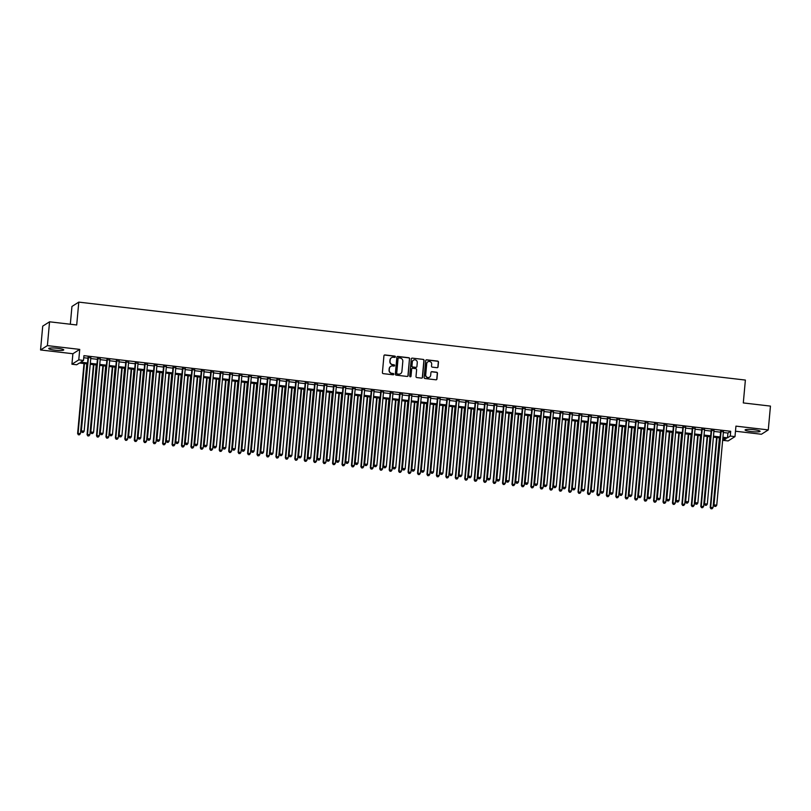 <?xml version="1.0" encoding="UTF-8"?>
<svg xmlns="http://www.w3.org/2000/svg" width="811" height="811" viewBox="0 0 811 811"><rect width="100%" height="100%" fill="white"/><g stroke="black" fill="none" stroke-linecap="round" stroke-linejoin="round"><path stroke-width="1.22" d="M395.383 356.82A0.659 0.649 57.6 0 0 394.795 356.09L384.951 354.944A0.953 0.923 57.6 0 0 383.938 355.765L382.407 372.594A0.953 0.923 57.6 0 0 383.248 373.638L393.092 374.794A0.659 0.649 57.6 0 0 393.801 374.216A0.659 0.649 57.6 0 0 393.213 373.486L391.936 373.334A3.031 2.96 57.6 0 1 389.25 369.998L389.371 368.589A3.031 2.96 57.6 0 1 392.615 365.943L393.882 366.096A0.659 0.649 57.6 0 0 394.592 365.518A0.659 0.649 57.6 0 0 394.004 364.788L392.727 364.636A3.031 2.96 57.6 0 1 390.04 361.3L390.162 359.902A3.031 2.96 57.6 0 1 393.406 357.256L394.673 357.398A0.659 0.649 57.6 0 0 395.383 356.82M394.998 357.357A0.659 0.649 57.6 0 0 394.612 356.211L384.769 355.056A0.953 0.923 57.6 0 0 384.272 355.137M393.416 374.753A0.659 0.649 57.6 0 0 393.031 373.597L391.936 373.334M394.207 366.055A0.659 0.649 57.6 0 0 393.822 364.909L392.727 364.636M754.027 429.729A7.532 1.054 -174.8 0 0 745.086 429.962A7.532 1.054 -174.8 0 0 751.148 431.564A7.532 1.054 -174.8 0 0 760.089 431.33A7.532 1.054 -174.8 0 0 754.027 429.729M57.693 348.304A7.532 1.054 -174.8 0 0 48.741 348.537A7.532 1.054 -174.8 0 0 54.803 350.129A7.532 1.054 -174.8 0 0 63.755 349.906A7.532 1.054 -174.8 0 0 57.693 348.304M437.038 367.697A0.953 0.923 57.6 0 0 438.052 366.866L438.477 362.142A0.953 0.923 57.6 0 0 437.636 361.098L426.698 359.82A0.953 0.923 57.6 0 0 425.694 360.652L424.163 377.48A0.953 0.923 57.6 0 0 425.005 378.524L435.933 379.801A0.953 0.923 57.6 0 0 436.947 378.97L437.464 373.273A0.953 0.923 57.6 0 0 436.622 372.229L431.949 371.681A0.953 0.923 57.6 0 0 430.935 372.513L430.671 375.341A2.534 2.474 57.6 0 1 426.91 377.166A2.534 2.474 57.6 0 1 425.714 374.753L426.728 363.673A2.534 2.474 57.6 0 1 430.489 361.838A2.534 2.474 57.6 0 1 431.685 364.261L431.513 366.106A0.953 0.923 57.6 0 0 432.354 367.15L437.038 367.697M723.361 432.516L727.933 433.054L730.701 431.29L730.265 436.054L734.989 436.612L728.146 440.941L723.432 440.393L726.2 438.639L722.844 438.244M49.562 321.805L47.393 345.618L40.55 349.957L42.719 326.144L49.562 321.805L76.7 324.978L78.789 302.118L745.38 380.065L743.302 402.925L770.45 406.098L768.281 429.911L735.942 426.13L734.989 436.612M40.55 349.957L72.889 353.738L79.731 349.399L47.393 345.618M79.731 349.399L78.779 359.871L83.503 360.429L80.725 362.182L87.527 362.983M730.701 431.29L83.928 355.664L83.503 360.429M409.656 358.776A0.953 0.923 57.6 0 0 408.815 357.732L397.877 356.455A0.953 0.923 57.6 0 0 396.863 357.276L395.332 374.114A0.953 0.923 57.6 0 0 396.173 375.148L407.112 376.436A0.953 0.923 57.6 0 0 408.126 375.605L409.474 358.888A0.953 0.923 57.6 0 0 408.632 357.854L397.694 356.566A0.953 0.923 57.6 0 0 397.197 356.647M412.292 358.138L423.23 359.415A0.953 0.923 57.6 0 1 424.072 360.459L422.541 377.287A0.953 0.923 57.6 0 1 421.527 378.119L416.844 377.571A0.953 0.923 57.6 0 1 416.002 376.527L416.621 369.704A0.953 0.923 57.6 0 0 415.779 368.66L412.677 368.295A0.953 0.923 57.6 0 0 411.664 369.117L411.015 376.223A0.659 0.649 57.6 0 1 410.031 376.709A0.659 0.649 57.6 0 1 409.717 376.071L411.278 358.969A0.953 0.923 57.6 0 1 412.292 358.138L423.23 359.415M735.486 431.219L761.438 434.25L768.281 429.911M90.822 357.823L88.034 357.499M100.26 358.928L97.472 358.604M109.708 360.033L106.91 359.709M119.146 361.138L116.358 360.814M128.594 362.243L125.796 361.909M138.032 363.348L135.244 363.014M147.47 364.453L144.682 364.119M156.918 365.548L154.12 365.224M166.356 366.653L163.569 366.329M175.794 367.758L173.007 367.434M185.243 368.863L182.445 368.539M194.681 369.968L191.893 369.644M204.129 371.073L201.331 370.749M213.567 372.178L210.779 371.854M223.005 373.283L220.217 372.959M232.453 374.388L229.655 374.053M241.891 375.493L239.103 375.158M251.339 376.598L248.541 376.263M260.777 377.693L257.989 377.368M270.215 378.798L267.427 378.473M279.663 379.903L276.865 379.578M289.101 381.008L286.313 380.683M298.539 382.113L295.751 381.788M307.987 383.218L305.189 382.893M317.425 384.323L314.638 383.998M326.874 385.428L324.076 385.103M336.312 386.533L333.524 386.208M345.75 387.638L342.962 387.303M355.198 388.743L352.4 388.408M364.636 389.838L361.848 389.513M374.084 390.943L371.286 390.618M383.522 392.048L380.734 391.723M392.96 393.153L390.172 392.828M402.408 394.258L399.61 393.933M411.846 395.362L409.058 395.038M421.284 396.467L418.496 396.143M430.732 397.572L427.934 397.248M440.17 398.677L437.382 398.353M449.618 399.782L446.82 399.448M459.056 400.887L456.269 400.553M468.494 401.982L465.707 401.658M477.943 403.087L475.145 402.763M487.381 404.192L484.593 403.868M496.829 405.297L494.031 404.973M506.267 406.402L503.479 406.078M515.705 407.507L512.917 407.183M525.153 408.612L522.355 408.288M534.591 409.717L531.803 409.393M544.029 410.822L541.241 410.498M553.477 411.927L550.679 411.593M562.915 413.032L560.127 412.698M572.363 414.127L569.565 413.803M581.801 415.232L579.013 414.908M591.239 416.337L588.451 416.013M600.687 417.442L597.889 417.118M610.125 418.547L607.338 418.223M619.574 419.652L616.776 419.328M629.012 420.757L626.224 420.433M638.45 421.862L635.662 421.538M647.898 422.967L645.1 422.643M657.336 424.072L654.548 423.737M666.774 425.177L663.986 424.842M676.222 426.272L673.424 425.947M685.66 427.377L682.872 427.052M695.108 428.482L692.31 428.157M704.546 429.587L701.758 429.262M713.984 430.692L711.196 430.367M83.746 357.722L87.963 358.219M90.751 358.543L97.411 359.324M100.199 359.648L106.849 360.429M109.637 360.753L116.287 361.534M119.085 361.858L125.735 362.639M128.523 362.963L135.173 363.744M137.961 364.068L144.611 364.838M147.409 365.173L154.06 365.943M156.847 366.278L163.498 367.048M166.296 367.373L172.946 368.153M175.734 368.478L182.384 369.258M185.172 369.583L191.822 370.363M194.62 370.688L201.27 371.468M204.058 371.793L210.708 372.573M213.506 372.898L220.156 373.678M222.944 374.003L229.594 374.783M232.382 375.108L239.032 375.888M241.83 376.213L248.48 376.983M251.268 377.318L257.918 378.088M260.706 378.423L267.356 379.193M270.154 379.518L276.804 380.298M279.592 380.623L286.242 381.403M289.04 381.728L295.691 382.508M298.478 382.833L305.129 383.613M307.916 383.938L314.567 384.718M317.365 385.043L324.015 385.823M326.803 386.148L333.453 386.928M336.251 387.252L342.901 388.033M345.689 388.357L352.339 389.128M355.127 389.462L361.777 390.233M364.575 390.567L371.225 391.338M374.013 391.662L380.663 392.443M383.451 392.767L390.101 393.548M392.899 393.872L399.549 394.653M402.337 394.977L408.987 395.758M411.785 396.082L418.435 396.863M421.223 397.187L427.873 397.968M430.661 398.292L437.311 399.073M440.109 399.397L446.76 400.178M449.547 400.502L456.198 401.273M458.996 401.607L465.646 402.378M468.434 402.712L475.084 403.483M477.872 403.817L484.522 404.588M487.32 404.912L493.97 405.693M496.758 406.017L503.408 406.798M506.196 407.122L512.846 407.903M515.644 408.227L522.294 409.008M525.082 409.332L531.732 410.113M534.53 410.437L541.18 411.218M543.968 411.542L550.618 412.323M553.406 412.647L560.056 413.428M562.854 413.752L569.504 414.522M572.292 414.857L578.942 415.627M581.74 415.962L588.391 416.732M591.178 417.057L597.829 417.837M600.616 418.162L607.267 418.942M610.065 419.267L616.715 420.047M619.503 420.372L626.153 421.152M628.941 421.477L635.591 422.257M638.389 422.582L645.039 423.362M647.827 423.687L654.477 424.467M657.275 424.792L663.925 425.572M666.713 425.897L673.363 426.667M676.151 427.002L682.801 427.772M685.599 428.107L692.249 428.877M695.037 429.201L701.687 429.982M704.485 430.306L711.135 431.087M713.923 431.411L720.573 432.192M723.432 431.797L720.634 431.472M78.789 302.118L71.946 306.457L70.324 324.228M723.615 438.335L723.432 440.393M87.446 363.946L79.427 363.004L76.66 364.768L71.936 364.21L78.779 359.871M72.889 353.738L71.936 364.21M722.936 437.281L727.497 437.818L730.265 436.054M90.325 363.308L96.975 364.088M99.763 364.413L106.413 365.193M109.211 365.518L115.861 366.298M118.649 366.623L125.299 367.393M128.087 367.728L134.738 368.498M137.535 368.833L144.186 369.603M146.973 369.928L153.624 370.708M156.411 371.032L163.062 371.813M165.86 372.137L172.51 372.918M175.298 373.242L181.948 374.023M184.746 374.347L191.396 375.128M194.184 375.452L200.834 376.233M203.622 376.557L210.272 377.338M213.07 377.662L219.72 378.443M222.508 378.767L229.158 379.538M231.956 379.872L238.606 380.643M241.394 380.977L248.044 381.748M250.832 382.072L257.482 382.853M260.28 383.177L266.931 383.958M269.718 384.282L276.369 385.063M279.156 385.387L285.807 386.168M288.604 386.492L295.255 387.273M298.042 387.597L304.693 388.378M307.491 388.702L314.141 389.483M316.929 389.807L323.579 390.588M326.367 390.912L333.017 391.683M335.815 392.017L342.465 392.788M345.253 393.122L351.903 393.893M354.701 394.217L361.351 394.998M364.139 395.322L370.789 396.103M373.577 396.427L380.227 397.208M383.025 397.532L389.675 398.313M392.463 398.637L399.113 399.417M401.901 399.742L408.551 400.522M411.349 400.847L418 401.627M420.787 401.952L427.438 402.732M430.235 403.057L436.886 403.827M439.674 404.162L446.324 404.932M449.112 405.267L455.762 406.037M458.56 406.362L465.21 407.142M467.998 407.467L474.648 408.247M477.446 408.572L484.096 409.352M486.884 409.677L493.534 410.457M496.322 410.782L502.972 411.562M505.77 411.887L512.42 412.667M515.208 412.992L521.858 413.772M524.646 414.097L531.296 414.877M534.094 415.202L540.744 415.972M543.532 416.307L550.182 417.077M552.98 417.412L559.631 418.182M562.418 418.517L569.069 419.287M571.856 419.611L578.507 420.392M581.305 420.716L587.955 421.497M590.743 421.821L597.393 422.602M600.191 422.926L606.841 423.707M609.629 424.031L616.279 424.812M619.067 425.136L625.717 425.917M628.515 426.241L635.165 427.022M637.953 427.346L644.603 428.127M647.391 428.451L654.041 429.222M656.839 429.556L663.489 430.327M666.277 430.661L672.927 431.432M675.725 431.756L682.375 432.537M685.163 432.861L691.813 433.642M694.601 433.966L701.251 434.747M704.049 435.071L710.7 435.852M713.487 436.176L720.138 436.957M720.056 437.92L713.406 437.139M710.608 436.815L703.958 436.034M701.17 435.71L694.52 434.929M691.722 434.605L685.072 433.824M682.284 433.5L675.634 432.719M672.846 432.395L666.196 431.614M663.398 431.29L656.748 430.509M653.96 430.185L647.31 429.414M644.512 429.08L637.862 428.309M635.074 427.975L628.424 427.204M625.636 426.88L618.986 426.099M616.188 425.775L609.537 424.994M606.75 424.67L600.099 423.889M597.312 423.565L590.661 422.784M587.863 422.46L581.213 421.679M578.425 421.355L571.775 420.574M568.977 420.25L562.327 419.469M559.539 419.145L552.889 418.364M550.101 418.04L543.451 417.27M540.653 416.935L534.003 416.165M531.215 415.83L524.565 415.06M521.767 414.735L515.117 413.955M512.329 413.63L505.679 412.85M502.891 412.525L496.241 411.745M493.443 411.42L486.793 410.64M484.005 410.315L477.355 409.535M474.567 409.21L467.917 408.43M465.119 408.105L458.468 407.325M455.681 407L449.03 406.22M446.232 405.895L439.582 405.125M436.794 404.79L430.144 404.02M427.356 403.685L420.706 402.915M417.908 402.591L411.258 401.81M408.47 401.486L401.82 400.705M399.022 400.381L392.372 399.6M389.584 399.276L382.934 398.495M380.146 398.171L373.496 397.39M370.698 397.066L364.048 396.285M361.26 395.961L354.61 395.18M351.822 394.856L345.172 394.075M342.374 393.751L335.724 392.98M332.936 392.646L326.286 391.875M323.488 391.541L316.837 390.77M314.05 390.436L307.399 389.665M304.612 389.341L297.961 388.56M295.163 388.236L288.513 387.455M285.725 387.131L279.075 386.35M276.277 386.026L269.627 385.245M266.839 384.921L260.189 384.14M257.401 383.816L250.751 383.035M247.953 382.711L241.303 381.93M238.515 381.606L231.865 380.835M229.077 380.501L222.427 379.73M219.629 379.396L212.979 378.625M210.191 378.291L203.541 377.52M200.743 377.196L194.093 376.416M191.305 376.091L184.655 375.311M181.867 374.986L175.217 374.206M172.419 373.881L165.768 373.101M162.981 372.776L156.33 371.996M153.532 371.671L146.882 370.891M144.094 370.566L137.444 369.786M134.656 369.461L128.006 368.681M125.208 368.356L118.558 367.586M115.77 367.251L109.12 366.481M106.332 366.146L99.672 365.376M96.884 365.051L90.234 364.271M727.933 433.054L727.497 437.818M391.419 357.742A3.031 2.96 57.6 0 0 389.979 360.013L390.162 359.902M392.544 364.757A3.031 2.96 57.6 0 1 389.858 361.422L389.979 360.013M390.628 366.44A3.031 2.96 57.6 0 0 389.189 368.711L389.371 368.589M391.754 373.455A3.031 2.96 57.6 0 1 389.057 370.11L389.189 368.711M407.609 376.355A0.953 0.923 57.6 0 0 407.943 375.726L409.474 358.888M398.779 357.884A0.659 0.649 57.6 0 0 398.069 358.462L396.731 373.232A0.659 0.649 57.6 0 0 397.319 373.962L398.657 374.124A3.031 2.96 57.6 0 0 401.901 371.479L402.814 361.382A3.031 2.96 57.6 0 0 400.127 358.036L398.779 357.884M398.272 358.046A0.659 0.649 57.6 0 0 397.887 358.574L398.069 358.462M400.462 373.749A3.031 2.96 57.6 0 1 398.475 374.236L397.126 374.084A0.659 0.649 57.6 0 1 396.538 373.354L397.887 358.574M422.024 378.038A0.953 0.923 57.6 0 0 422.349 377.409L423.879 360.581A0.953 0.923 57.6 0 0 423.038 359.537M411.998 368.488A0.953 0.923 57.6 0 0 411.481 369.238L411.015 376.223M417.27 362.618A2.534 2.474 57.6 0 0 413.428 360.185A2.534 2.474 57.6 0 0 412.312 362.041L411.958 365.943A0.953 0.923 57.6 0 0 412.799 366.988L415.901 367.353A0.953 0.923 57.6 0 0 416.915 366.521L417.27 362.618M413.336 360.246A2.534 2.474 57.6 0 0 412.12 362.152L412.312 362.041M416.398 367.271A0.953 0.923 57.6 0 1 415.719 367.464L412.606 367.099A0.953 0.923 57.6 0 1 411.765 366.055L412.12 362.152M427.752 361.888A2.534 2.474 57.6 0 0 426.545 363.794L426.728 363.673M429.465 377.247A2.534 2.474 57.6 0 1 425.532 374.875L426.545 363.794M436.43 379.72A0.953 0.923 57.6 0 0 436.764 379.092L437.281 373.384A0.953 0.923 57.6 0 0 436.44 372.35L431.756 371.803A0.953 0.923 57.6 0 0 431.259 371.884M437.534 367.616A0.953 0.923 57.6 0 0 437.869 366.988L438.295 362.264A0.953 0.923 57.6 0 0 437.453 361.219L426.515 359.942A0.953 0.923 57.6 0 0 426.018 360.023M83.999 363.541L77.623 433.571L80.441 433.55L86.787 363.865M84.425 363.592L78.089 433.277L78.353 434.797L79.488 434.797L78.545 434.686M80.441 433.55L79.488 434.797M78.353 434.797L77.623 433.571M88.064 357.154L81.323 431.219L88.49 357.205M82.235 432.334L83.188 432.445L82.235 432.334L81.779 430.925L84.141 431.209L90.852 357.479M81.323 431.219L82.053 432.456M83.188 432.445L84.141 431.209M93.437 364.646L87.061 434.666L89.889 434.655L96.225 364.97M93.863 364.697L87.527 434.382L87.801 435.902L88.926 435.892L87.983 435.791M89.889 434.655L88.926 435.892M87.801 435.902L87.061 434.666M102.875 365.751L96.509 435.771L99.327 435.76L105.673 366.075M103.311 365.802L96.965 435.477L97.239 437.007L98.364 436.997L97.421 436.886M99.327 435.76L98.364 436.997M97.239 437.007L96.509 435.771M112.323 366.856L105.947 436.876L108.775 436.865L115.111 367.18M112.749 366.907L106.413 436.582L106.677 438.112L107.812 438.102L106.87 437.991M108.775 436.865L107.812 438.102M106.677 438.112L105.947 436.876M121.762 367.961L115.385 437.981L118.213 437.97L124.549 368.285M122.197 368.001L115.851 437.687L116.125 439.217L117.25 439.207L116.308 439.096M118.213 437.97L117.25 439.207M116.125 439.217L115.385 437.981M97.502 358.259L90.761 432.324L97.938 358.31M91.684 433.439L92.626 433.55L91.684 433.439L91.227 432.03L93.589 432.314L100.29 358.584M90.761 432.324L91.501 433.561M92.626 433.55L93.589 432.314M106.94 359.364L100.209 433.429L107.376 359.415M101.122 434.544L102.064 434.655L101.122 434.544L100.665 433.135L103.027 433.409L109.738 359.689M100.209 433.429L100.939 434.666M102.064 434.655L103.027 433.409M116.389 360.469L109.647 434.534L116.814 360.52M110.57 435.649L111.512 435.76L110.57 435.649L110.114 434.24L112.465 434.514L119.176 360.794M109.647 434.534L110.377 435.771M111.512 435.76L112.465 434.514M125.827 361.574L119.085 435.639L126.263 361.625M120.008 436.754L120.951 436.865L120.008 436.754L119.552 435.345L121.914 435.619L128.625 361.899M119.085 435.639L119.825 436.876M120.951 436.865L121.914 435.619M131.2 369.056L124.833 439.086L127.651 439.065L133.997 369.39M131.635 369.106L125.289 438.792L125.563 440.322L126.698 440.312L125.746 440.201M127.651 439.065L126.698 440.312M125.563 440.322L124.833 439.086M135.275 362.679L128.533 436.744L135.701 362.72M129.446 437.859L130.389 437.97L129.446 437.859L128.99 436.45L131.352 436.724L138.063 363.004M128.533 436.744L129.263 437.97M130.389 437.97L131.352 436.724M140.648 370.161L134.271 440.191L137.1 440.17L143.435 370.495M141.073 370.211L134.738 439.897L135.011 441.427L136.136 441.417L135.194 441.306M137.1 440.17L136.136 441.417M135.011 441.427L134.271 440.191M144.713 363.774L137.971 437.849L145.149 363.825M138.894 438.964L139.837 439.075L138.894 438.964L138.438 437.555L140.8 437.828L147.501 364.109M137.971 437.849L138.701 439.075M139.837 439.075L140.8 437.828M150.086 371.266L143.719 441.296L146.538 441.275L152.884 371.59M150.522 371.316L144.176 441.002L144.449 442.532L145.574 442.522L144.632 442.411M146.538 441.275L145.574 442.522M144.449 442.532L143.719 441.296M154.151 364.879L147.409 438.954L154.587 364.93M148.332 440.069L149.275 440.18L148.332 440.069L147.876 438.66L150.238 438.933L156.949 365.214M147.409 438.954L148.149 440.18M149.275 440.18L150.238 438.933M159.534 372.371L153.157 442.4L155.976 442.38L162.322 372.695M159.96 372.421L153.624 442.107L153.887 443.627L155.023 443.627L154.08 443.516M155.976 442.38L155.023 443.627M153.887 443.627L153.157 442.4M163.599 365.984L156.858 440.059L164.025 366.035M157.78 441.174L158.723 441.285L157.78 441.174L157.314 439.765L159.676 440.038L166.387 366.308M156.858 440.059L157.587 441.285M158.723 441.285L159.676 440.038M168.972 373.476L162.595 443.505L165.424 443.485L171.76 373.8M169.408 373.526L163.062 443.211L163.335 444.732L164.461 444.732L163.518 444.621M165.424 443.485L164.461 444.732M163.335 444.732L162.595 443.505M173.037 367.089L166.296 441.154L173.473 367.14M167.218 442.279L168.161 442.38L167.218 442.279L166.762 440.87L169.124 441.143L175.835 367.413M166.296 441.154L167.036 442.39M168.161 442.38L169.124 441.143M178.41 374.581L172.044 444.61L174.862 444.59L181.208 374.905M178.846 374.631L172.5 444.316L172.773 445.837L173.909 445.837L172.956 445.726M174.862 444.59L173.909 445.837M172.773 445.837L172.044 444.61M182.485 368.194L175.744 442.259L182.911 368.245M176.656 443.374L177.599 443.485L176.656 443.374L176.2 441.975L178.562 442.248L185.273 368.518M175.744 442.259L176.474 443.495M177.599 443.485L178.562 442.248M187.858 375.686L181.482 445.715L184.31 445.695L190.646 376.01M188.284 375.736L181.948 445.421L182.222 446.942L183.347 446.942L182.404 446.831M184.31 445.695L183.347 446.942M182.222 446.942L181.482 445.715M191.923 369.299L185.182 443.364L192.349 369.35M186.104 444.479L187.047 444.59L186.104 444.479L185.648 443.07L188 443.353L194.711 369.623M185.182 443.364L185.912 444.6M187.047 444.59L188 443.353M197.296 376.791L190.93 446.81L193.748 446.8L200.094 377.115M197.732 376.841L191.386 446.526L191.66 448.047L192.785 448.037L191.842 447.936M193.748 446.8L192.785 448.037M191.66 448.047L190.93 446.81M201.361 370.404L194.62 444.469L201.797 370.455M195.542 445.584L196.485 445.695L195.542 445.584L195.086 444.175L197.448 444.458L204.159 370.728M194.62 444.469L195.36 445.705M196.485 445.695L197.448 444.458M206.744 377.896L200.368 447.915L203.186 447.905L209.532 378.22M207.17 377.946L200.834 447.621L201.098 449.152L202.233 449.142L201.29 449.03M203.186 447.905L202.233 449.142M201.098 449.152L200.368 447.915M216.182 379.001L209.806 449.02L212.634 449.01L218.97 379.325M216.608 379.051L210.272 448.726L210.546 450.257L211.671 450.247L210.728 450.135M212.634 449.01L211.671 450.247M210.546 450.257L209.806 449.02M225.62 380.106L219.254 450.125L222.072 450.115L228.418 380.43M226.056 380.146L219.71 449.831L219.984 451.362L221.109 451.352L220.166 451.24M222.072 450.115L221.109 451.352M219.984 451.362L219.254 450.125M235.068 381.2L228.692 451.23L231.52 451.21L237.856 381.535M235.494 381.251L229.158 450.936L229.422 452.467L230.557 452.457L229.614 452.345M231.52 451.21L230.557 452.457M229.422 452.467L228.692 451.23M244.506 382.305L238.13 452.335L240.958 452.315L247.294 382.64M244.942 382.356L238.596 452.041L238.87 453.572L239.995 453.562L239.052 453.45M240.958 452.315L239.995 453.562M238.87 453.572L238.13 452.335M253.944 383.41L247.578 453.44L250.396 453.42L256.742 383.735M254.38 383.461L248.034 453.146L248.308 454.677L249.443 454.667L248.501 454.555M250.396 453.42L249.443 454.667M248.308 454.677L247.578 453.44M263.393 384.515L257.016 454.545L259.844 454.525L266.18 384.84M263.818 384.566L257.482 454.251L257.756 455.772L258.881 455.772L257.939 455.66M259.844 454.525L258.881 455.772M257.756 455.772L257.016 454.545M272.831 385.62L266.464 455.65L269.282 455.63L275.628 385.945M273.266 385.671L266.92 455.356L267.194 456.877L268.319 456.877L267.377 456.765M269.282 455.63L268.319 456.877M267.194 456.877L266.464 455.65M282.279 386.725L275.902 456.755L278.72 456.735L285.066 387.05M282.704 386.776L276.369 456.461L276.632 457.982L277.767 457.982L276.825 457.87M278.72 456.735L277.767 457.982M276.632 457.982L275.902 456.755M291.717 387.83L285.34 457.86L288.169 457.84L294.505 388.155M292.153 387.881L285.807 457.566L286.08 459.087L287.206 459.087L286.263 458.975M288.169 457.84L287.206 459.087M286.08 459.087L285.34 457.86M301.155 388.935L294.788 458.955L297.607 458.945L303.953 389.26M301.591 388.986L295.245 458.671L295.518 460.192L296.654 460.182L295.701 460.08M297.607 458.945L296.654 460.182M295.518 460.192L294.788 458.955M310.603 390.04L304.226 460.06L307.055 460.05L313.391 390.365M311.029 390.091L304.693 459.766L304.966 461.297L306.092 461.287L305.149 461.175M307.055 460.05L306.092 461.287M304.966 461.297L304.226 460.06M320.041 391.145L313.675 461.165L316.493 461.155L322.839 391.47M320.477 391.196L314.131 460.871L314.404 462.402L315.53 462.392L314.587 462.28M316.493 461.155L315.53 462.392M314.404 462.402L313.675 461.165M329.489 392.25L323.113 462.27L325.931 462.26L332.277 392.575M329.915 392.301L323.579 461.976L323.842 463.507L324.978 463.497L324.035 463.385M325.931 462.26L324.978 463.497M323.842 463.507L323.113 462.27M338.927 393.345L332.551 463.375L335.379 463.355L341.715 393.68M339.353 393.396L333.017 463.081L333.291 464.612L334.416 464.602L333.473 464.49M335.379 463.355L334.416 464.602M333.291 464.612L332.551 463.375M348.365 394.45L341.999 464.48L344.817 464.46L351.163 394.785M348.801 394.501L342.455 464.186L342.729 465.717L343.854 465.707L342.911 465.595M344.817 464.46L343.854 465.707M342.729 465.717L341.999 464.48M357.813 395.555L351.437 465.585L354.265 465.565L360.601 395.88M358.239 395.606L351.903 465.291L352.167 466.822L353.302 466.812L352.359 466.7M354.265 465.565L353.302 466.812M352.167 466.822L351.437 465.585M367.251 396.66L360.875 466.69L363.703 466.67L370.039 396.984M367.687 396.711L361.341 466.396L361.615 467.927L362.74 467.917L361.797 467.805M363.703 466.67L362.74 467.917M361.615 467.927L360.875 466.69M376.689 397.765L370.323 467.795L373.141 467.775L379.487 398.089M377.125 397.816L370.779 467.501L371.053 469.022L372.188 469.022L371.245 468.91M373.141 467.775L372.188 469.022M371.053 469.022L370.323 467.795M386.137 398.87L379.761 468.9L382.589 468.88L388.925 399.194M386.563 398.921L380.227 468.606L380.501 470.127L381.626 470.127L380.683 470.015M382.589 468.88L381.626 470.127M380.501 470.127L379.761 468.9M395.575 399.975L389.209 470.005L392.027 469.985L398.373 400.299M396.011 400.026L389.665 469.711L389.939 471.232L391.064 471.232L390.121 471.12M392.027 469.985L391.064 471.232M389.939 471.232L389.209 470.005M405.024 401.08L398.647 471.11L401.465 471.09L407.811 401.404M405.449 401.131L399.113 470.816L399.377 472.337L400.512 472.326L399.57 472.225M401.465 471.09L400.512 472.326M399.377 472.337L398.647 471.11M414.462 402.185L408.085 472.205L410.913 472.195L417.249 402.509M414.897 402.236L408.551 471.921L408.825 473.442L409.95 473.431L409.008 473.33M410.913 472.195L409.95 473.431M408.825 473.442L408.085 472.205M423.9 403.29L417.533 473.31L420.351 473.3L426.698 403.614M424.335 403.341L417.989 473.016L418.263 474.547L419.399 474.536L418.446 474.425M420.351 473.3L419.399 474.536M418.263 474.547L417.533 473.31M433.348 404.395L426.971 474.415L429.8 474.405L436.136 404.719M433.773 404.446L427.438 474.121L427.711 475.651L428.837 475.641L427.894 475.53M429.8 474.405L428.837 475.641M427.711 475.651L426.971 474.415M442.786 405.49L436.419 475.52L439.238 475.499L445.584 405.824M443.222 405.541L436.876 475.226L437.149 476.756L438.275 476.746L437.332 476.635M439.238 475.499L438.275 476.746M437.149 476.756L436.419 475.52M452.234 406.595L445.857 476.625L448.676 476.604L455.022 406.929M452.66 406.646L446.324 476.331L446.587 477.861L447.723 477.851L446.78 477.74M448.676 476.604L447.723 477.851M446.587 477.861L445.857 476.625M461.672 407.7L455.295 477.73L458.124 477.709L464.46 408.024M462.098 407.751L455.762 477.436L456.035 478.966L457.161 478.956L456.218 478.845M458.124 477.709L457.161 478.956M456.035 478.966L455.295 477.73M471.11 408.805L464.744 478.835L467.562 478.814L473.908 409.129M471.546 408.856L465.2 478.541L465.473 480.071L466.599 480.061L465.656 479.95M467.562 478.814L466.599 480.061M465.473 480.071L464.744 478.835M480.558 409.91L474.182 479.94L477.01 479.919L483.346 410.234M480.984 409.96L474.648 479.646L474.922 481.166L476.047 481.166L475.104 481.055M477.01 479.919L476.047 481.166M474.922 481.166L474.182 479.94M489.996 411.015L483.62 481.045L486.448 481.024L492.784 411.339M490.432 411.065L484.086 480.751L484.36 482.271L485.485 482.271L484.542 482.16M486.448 481.024L485.485 482.271M484.36 482.271L483.62 481.045M499.444 412.12L493.068 482.15L495.886 482.129L502.232 412.444M499.87 412.17L493.524 481.856L493.798 483.376L494.933 483.376L493.99 483.265M495.886 482.129L494.933 483.376M493.798 483.376L493.068 482.15M508.882 413.225L502.506 483.255L505.334 483.234L511.67 413.549M509.308 413.275L502.972 482.961L503.246 484.481L504.371 484.471L503.428 484.37M505.334 483.234L504.371 484.471M503.246 484.481L502.506 483.255M518.32 414.33L511.954 484.349L514.772 484.339L521.118 414.654M518.756 414.38L512.41 484.066L512.684 485.586L513.809 485.576L512.866 485.475M514.772 484.339L513.809 485.576M512.684 485.586L511.954 484.349M527.768 415.435L521.392 485.454L524.21 485.444L530.556 415.759M528.194 415.485L521.858 485.16L522.122 486.691L523.257 486.681L522.314 486.57M524.21 485.444L523.257 486.681M522.122 486.691L521.392 485.454M537.206 416.54L530.83 486.559L533.658 486.549L539.994 416.864M537.642 416.59L531.296 486.265L531.57 487.796L532.695 487.786L531.752 487.675M533.658 486.549L532.695 487.786M531.57 487.796L530.83 486.559M546.644 417.635L540.278 487.664L543.096 487.644L549.442 417.969M547.08 417.685L540.734 487.37L541.008 488.901L542.143 488.891L541.19 488.78M543.096 487.644L542.143 488.891M541.008 488.901L540.278 487.664M210.809 371.509L204.068 445.574L211.235 371.56M204.98 446.689L205.933 446.8L204.98 446.689L204.524 445.28L206.886 445.553L213.597 371.833M204.068 445.574L204.798 446.81M205.933 446.8L206.886 445.553M220.247 372.614L213.506 446.679L220.683 372.665M214.428 447.794L215.371 447.905L214.428 447.794L213.972 446.385L216.334 446.658L223.035 372.938M213.506 446.679L214.246 447.915M215.371 447.905L216.334 446.658M229.685 373.719L222.954 447.784L230.121 373.77M223.866 448.899L224.809 449.01L223.866 448.899L223.41 447.49L225.772 447.763L232.483 374.043M222.954 447.784L223.684 449.02M224.809 449.01L225.772 447.763M239.133 374.824L232.392 448.888L239.559 374.875M233.315 450.004L234.257 450.115L233.315 450.004L232.858 448.595L235.21 448.868L241.921 375.148M232.392 448.888L233.122 450.125M234.257 450.115L235.21 448.868M248.571 375.919L241.83 449.993L249.007 375.969M242.753 451.109L243.695 451.22L242.753 451.109L242.296 449.7L244.658 449.973L251.369 376.253M241.83 449.993L242.57 451.22M243.695 451.22L244.658 449.973M258.02 377.024L251.278 451.098L258.445 377.074M252.191 452.214L253.133 452.325L252.191 452.214L251.734 450.804L254.096 451.078L260.807 377.358M251.278 451.098L252.008 452.325M253.133 452.325L254.096 451.078M267.458 378.129L260.716 452.203L267.894 378.179M261.639 453.319L262.582 453.43L261.639 453.319L261.183 451.909L263.545 452.183L270.245 378.453M260.716 452.203L261.446 453.43M262.582 453.43L263.545 452.183M276.896 379.234L270.154 453.308L277.332 379.284M271.077 454.424L272.02 454.525L271.077 454.424L270.621 453.014L272.983 453.288L279.694 379.558M270.154 453.308L270.894 454.535M272.02 454.525L272.983 453.288M286.344 380.339L279.602 454.403L286.77 380.389M280.525 455.529L281.468 455.63L280.525 455.529L280.059 454.119L282.421 454.393L289.132 380.663M279.602 454.403L280.332 455.64M281.468 455.63L282.421 454.393M295.782 381.444L289.04 455.508L296.218 381.494M289.963 456.623L290.906 456.735L289.963 456.623L289.507 455.214L291.869 455.498L298.58 381.768M289.04 455.508L289.78 456.745M290.906 456.735L291.869 455.498M305.23 382.549L298.489 456.613L305.656 382.599M299.401 457.728L300.344 457.84L299.401 457.728L298.945 456.319L301.307 456.603L308.018 382.873M298.489 456.613L299.218 457.85M300.344 457.84L301.307 456.603M314.668 383.654L307.927 457.718L315.094 383.704M308.849 458.833L309.792 458.945L308.849 458.833L308.393 457.424L310.745 457.698L317.456 383.978M307.927 457.718L308.656 458.955M309.792 458.945L310.745 457.698M324.106 384.759L317.365 458.823L324.542 384.809M318.287 459.938L319.23 460.05L318.287 459.938L317.831 458.529L320.193 458.803L326.904 385.083M317.365 458.823L318.105 460.06M319.23 460.05L320.193 458.803M333.554 385.864L326.813 459.928L333.98 385.914M327.725 461.043L328.678 461.155L327.725 461.043L327.269 459.634L329.631 459.908L336.342 386.188M326.813 459.928L327.543 461.165M328.678 461.155L329.631 459.908M342.992 386.969L336.251 461.033L343.428 387.019M337.173 462.148L338.116 462.26L337.173 462.148L336.717 460.739L339.079 461.013L345.78 387.293M336.251 461.033L336.991 462.27M338.116 462.26L339.079 461.013M352.43 388.063L345.699 462.138L352.866 388.114M346.611 463.253L347.554 463.365L346.611 463.253L346.155 461.844L348.517 462.118L355.228 388.398M345.699 462.138L346.429 463.365M347.554 463.365L348.517 462.118M361.878 389.168L355.137 463.243L362.304 389.219M356.059 464.358L357.002 464.47L356.059 464.358L355.603 462.949L357.955 463.223L364.666 389.503M355.137 463.243L355.867 464.47M357.002 464.47L357.955 463.223M371.316 390.273L364.575 464.348L371.752 390.324M365.497 465.463L366.44 465.575L365.497 465.463L365.041 464.054L367.403 464.328L374.114 390.598M364.575 464.348L365.315 465.575M366.44 465.575L367.403 464.328M380.764 391.378L374.023 465.453L381.19 391.429M374.935 466.568L375.878 466.68L374.935 466.568L374.479 465.159L376.841 465.433L383.552 391.703M374.023 465.453L374.753 466.68M375.878 466.68L376.841 465.433M390.203 392.483L383.461 466.548L390.638 392.534M384.384 467.673L385.326 467.775L384.384 467.673L383.927 466.264L386.289 466.538L392.99 392.808M383.461 466.548L384.201 467.785M385.326 467.775L386.289 466.538M399.641 393.588L392.899 467.653L400.076 393.639M393.822 468.768L394.764 468.88L393.822 468.768L393.365 467.359L395.727 467.643L402.438 393.913M392.899 467.653L393.639 468.89M394.764 468.88L395.727 467.643M409.089 394.693L402.347 468.758L409.514 394.744M403.27 469.873L404.213 469.985L403.27 469.873L402.803 468.464L405.165 468.748L411.876 395.018M402.347 468.758L403.077 469.995M404.213 469.985L405.165 468.748M418.527 395.798L411.785 469.863L418.963 395.849M412.708 470.978L413.651 471.09L412.708 470.978L412.252 469.569L414.614 469.843L421.325 396.123M411.785 469.863L412.525 471.1M413.651 471.09L414.614 469.843M427.975 396.903L421.233 470.968L428.401 396.954M422.146 472.083L423.089 472.195L422.146 472.083L421.69 470.674L424.052 470.948L430.763 397.228M421.233 470.968L421.963 472.205M423.089 472.195L424.052 470.948M437.413 398.008L430.671 472.073L437.839 398.059M431.594 473.188L432.537 473.3L431.594 473.188L431.138 471.779L433.49 472.053L440.201 398.333M430.671 472.073L431.401 473.31M432.537 473.3L433.49 472.053M446.851 399.113L440.109 473.178L447.287 399.164M441.032 474.293L441.975 474.405L441.032 474.293L440.576 472.884L442.938 473.158L449.649 399.438M440.109 473.178L440.849 474.415M441.975 474.405L442.938 473.158M456.299 400.208L449.558 474.283L456.725 400.259M450.47 475.398L451.423 475.51L450.47 475.398L450.014 473.989L452.376 474.263L459.087 400.543M449.558 474.283L450.287 475.51M451.423 475.51L452.376 474.263M465.737 401.313L458.996 475.388L466.173 401.364M459.918 476.503L460.861 476.615L459.918 476.503L459.462 475.094L461.824 475.368L468.525 401.648M458.996 475.388L459.736 476.615M460.861 476.615L461.824 475.368M475.175 402.418L468.444 476.493L475.611 402.469M469.356 477.608L470.299 477.72L469.356 477.608L468.9 476.199L471.262 476.473L477.973 402.743M468.444 476.493L469.174 477.72M470.299 477.72L471.262 476.473M484.623 403.523L477.882 477.598L485.049 403.574M478.804 478.713L479.747 478.825L478.804 478.713L478.348 477.304L480.7 477.578L487.411 403.848M477.882 477.598L478.612 478.825M479.747 478.825L480.7 477.578M494.061 404.628L487.32 478.693L494.497 404.679M488.242 479.818L489.185 479.919L488.242 479.818L487.786 478.409L490.148 478.683L496.859 404.953M487.32 478.693L488.06 479.93M489.185 479.919L490.148 478.683M503.509 405.733L496.768 479.798L503.935 405.784M497.68 480.913L498.633 481.024L497.68 480.913L497.224 479.504L499.586 479.788L506.297 406.058M496.768 479.798L497.498 481.035M498.633 481.024L499.586 479.788M512.947 406.838L506.206 480.903L513.383 406.889M507.128 482.018L508.071 482.129L507.128 482.018L506.672 480.609L509.034 480.893L515.735 407.163M506.206 480.903L506.946 482.139M508.071 482.129L509.034 480.893M522.385 407.943L515.644 482.008L522.821 407.994M516.566 483.123L517.509 483.234L516.566 483.123L516.11 481.714L518.472 481.998L525.183 408.268M515.644 482.008L516.384 483.244M517.509 483.234L518.472 481.998M531.834 409.048L525.092 483.113L532.259 409.099M526.015 484.228L526.957 484.339L526.015 484.228L525.548 482.819L527.91 483.092L534.621 409.373M525.092 483.113L525.822 484.349M526.957 484.339L527.91 483.092M541.272 410.153L534.53 484.218L541.707 410.204M535.453 485.333L536.395 485.444L535.453 485.333L534.996 483.924L537.358 484.197L544.069 410.478M534.53 484.218L535.27 485.454M536.395 485.444L537.358 484.197M550.72 411.258L543.978 485.323L551.145 411.309M544.891 486.438L545.833 486.549L544.891 486.438L544.434 485.029L546.796 485.302L553.507 411.582M543.978 485.323L544.708 486.559M545.833 486.549L546.796 485.302M556.093 418.74L549.716 488.769L552.544 488.749L558.88 419.074M556.518 418.79L550.182 488.475L550.456 490.006L551.581 489.996L550.639 489.885M552.544 488.749L551.581 489.996M550.456 490.006L549.716 488.769M560.158 412.353L553.416 486.428L560.583 412.404M554.339 487.543L555.282 487.654L554.339 487.543L553.883 486.134L556.234 486.407L562.946 412.687M553.416 486.428L554.146 487.654M555.282 487.654L556.234 486.407M565.531 419.845L559.164 489.874L561.982 489.854L568.329 420.169M565.966 419.895L559.62 489.58L559.894 491.111L561.019 491.101L560.077 490.99M561.982 489.854L561.019 491.101M559.894 491.111L559.164 489.874M569.596 413.458L562.854 487.533L570.032 413.509M563.777 488.648L564.72 488.759L563.777 488.648L563.321 487.239L565.683 487.512L572.394 413.792M562.854 487.533L563.594 488.759M564.72 488.759L565.683 487.512M574.979 420.95L568.602 490.979L571.42 490.959L577.767 421.274M575.404 421L569.069 490.685L569.332 492.216L570.468 492.206L569.525 492.095M571.42 490.959L570.468 492.206M569.332 492.216L568.602 490.979M579.044 414.563L572.302 488.638L579.47 414.614M573.215 489.753L574.168 489.864L573.215 489.753L572.759 488.344L575.121 488.617L581.832 414.897M572.302 488.638L573.032 489.864M574.168 489.864L575.121 488.617M584.417 422.055L578.04 492.084L580.869 492.064L587.205 422.379M584.843 422.105L578.507 491.79L578.78 493.311L579.906 493.311L578.963 493.2M580.869 492.064L579.906 493.311M578.78 493.311L578.04 492.084M588.482 415.668L581.74 489.743L588.918 415.719M582.663 490.858L583.606 490.969L582.663 490.858L582.207 489.449L584.569 489.722L591.27 415.992M581.74 489.743L582.48 490.969M583.606 490.969L584.569 489.722M593.855 423.16L587.488 493.189L590.307 493.169L596.653 423.484M594.291 423.21L587.945 492.895L588.218 494.416L589.354 494.416L588.401 494.304M590.307 493.169L589.354 494.416M588.218 494.416L587.488 493.189M597.92 416.773L591.189 490.837L598.356 416.824M592.101 491.963L593.044 492.064L592.101 491.963L591.645 490.554L594.007 490.827L600.718 417.097M591.189 490.837L591.918 492.074M593.044 492.064L594.007 490.827M603.303 424.265L596.926 494.294L599.755 494.274L606.091 424.589M603.729 424.315L597.393 494L597.666 495.521L598.792 495.521L597.849 495.409M599.755 494.274L598.792 495.521M597.666 495.521L596.926 494.294M607.368 417.878L600.627 491.942L607.794 417.929M601.549 493.058L602.492 493.169L601.549 493.058L601.093 491.648L603.445 491.932L610.156 418.202M600.627 491.942L601.356 493.179M602.492 493.169L603.445 491.932M612.741 425.37L606.364 495.399L609.193 495.379L615.529 425.694M613.177 425.42L606.831 495.105L607.104 496.626L608.23 496.626L607.287 496.514M609.193 495.379L608.23 496.626M607.104 496.626L606.364 495.399M616.806 418.983L610.065 493.047L617.242 419.034M610.987 494.163L611.93 494.274L610.987 494.163L610.531 492.753L612.893 493.037L619.604 419.307M610.065 493.047L610.805 494.284M611.93 494.274L612.893 493.037M622.189 426.474L615.813 496.494L618.631 496.484L624.977 426.799M622.615 426.525L616.269 496.21L616.542 497.731L617.678 497.721L616.735 497.619M618.631 496.484L617.678 497.721M616.542 497.731L615.813 496.494M626.254 420.088L619.513 494.152L626.68 420.139M620.425 495.268L621.378 495.379L620.425 495.268L619.969 493.858L622.331 494.142L629.042 420.412M619.513 494.152L620.243 495.389M621.378 495.379L622.331 494.142M631.627 427.579L625.251 497.599L628.079 497.589L634.415 427.904M632.053 427.63L625.717 497.305L625.991 498.836L627.116 498.826L626.173 498.714M628.079 497.589L627.116 498.826M625.991 498.836L625.251 497.599M635.692 421.193L628.951 495.257L636.128 421.244M629.873 496.373L630.816 496.484L629.873 496.373L629.417 494.963L631.779 495.237L638.48 421.517M628.951 495.257L629.691 496.494M630.816 496.484L631.779 495.237M641.065 428.684L634.699 498.704L637.517 498.694L643.863 429.009M641.501 428.735L635.155 498.41L635.429 499.941L636.554 499.931L635.611 499.819M637.517 498.694L636.554 499.931M635.429 499.941L634.699 498.704M645.13 422.298L638.389 496.362L645.566 422.349M639.311 497.478L640.254 497.589L639.311 497.478L638.855 496.068L641.217 496.342L647.928 422.622M638.389 496.362L639.129 497.599M640.254 497.589L641.217 496.342M650.513 429.779L644.137 499.809L646.955 499.799L653.301 430.114M650.939 429.83L644.603 499.515L644.867 501.046L646.002 501.036L645.059 500.924M646.955 499.799L646.002 501.036M644.867 501.046L644.137 499.809M654.578 423.403L647.837 497.467L655.004 423.454M648.759 498.583L649.702 498.694L648.759 498.583L648.293 497.173L650.655 497.447L657.366 423.727M647.837 497.467L648.567 498.704M649.702 498.694L650.655 497.447M659.951 430.884L653.575 500.914L656.403 500.894L662.739 431.219M660.387 430.935L654.041 500.62L654.315 502.151L655.44 502.141L654.497 502.029M656.403 500.894L655.44 502.141M654.315 502.151L653.575 500.914M664.016 424.508L657.275 498.572L664.452 424.548M658.197 499.688L659.14 499.799L658.197 499.688L657.741 498.278L660.103 498.552L666.814 424.832M657.275 498.572L658.015 499.799M659.14 499.799L660.103 498.552M669.389 431.989L663.023 502.019L665.841 501.999L672.187 432.324M669.825 432.04L663.479 501.725L663.753 503.256L664.888 503.246L663.935 503.134M665.841 501.999L664.888 503.246M663.753 503.256L663.023 502.019M673.465 425.603L666.723 499.677L673.89 425.653M667.635 500.792L668.578 500.904L667.635 500.792L667.179 499.383L669.541 499.657L676.252 425.937M666.723 499.677L667.453 500.904M668.578 500.904L669.541 499.657M678.837 433.094L672.461 503.124L675.289 503.104L681.625 433.419M679.263 433.145L672.927 502.83L673.201 504.361L674.326 504.351L673.383 504.239M675.289 503.104L674.326 504.351M673.201 504.361L672.461 503.124M682.903 426.708L676.161 500.782L683.328 426.758M677.084 501.897L678.026 502.009L677.084 501.897L676.627 500.488L678.979 500.762L685.69 427.042M676.161 500.782L676.891 502.009M678.026 502.009L678.979 500.762M688.275 434.199L681.909 504.229L684.727 504.209L691.073 434.524M688.711 434.25L682.365 503.935L682.639 505.456L683.764 505.456L682.821 505.344M684.727 504.209L683.764 505.456M682.639 505.456L681.909 504.229M692.341 427.813L685.599 501.887L692.776 427.863M686.522 503.002L687.464 503.114L686.522 503.002L686.065 501.593L688.427 501.867L695.139 428.137M685.599 501.887L686.339 503.114M687.464 503.114L688.427 501.867M697.724 435.304L691.347 505.334L694.165 505.314L700.511 435.629M698.149 435.355L691.813 505.04L692.077 506.561L693.212 506.561L692.27 506.449M694.165 505.314L693.212 506.561M692.077 506.561L691.347 505.334M701.789 428.918L695.047 502.982L702.214 428.968M695.96 504.107L696.913 504.209L695.96 504.107L695.503 502.698L697.865 502.972L704.577 429.242M695.047 502.982L695.777 504.219M696.913 504.209L697.865 502.972M707.162 436.409L700.785 506.439L703.613 506.419L709.949 436.734M707.587 436.46L701.251 506.145L701.525 507.666L702.65 507.666L701.708 507.554M703.613 506.419L702.65 507.666M701.525 507.666L700.785 506.439M711.227 430.023L704.485 504.087L711.663 430.073M705.408 505.202L706.351 505.314L705.408 505.202L704.952 503.793L707.314 504.077L714.015 430.347M704.485 504.087L705.225 505.324M706.351 505.314L707.314 504.077M716.6 437.514L710.233 507.544L713.051 507.524L719.398 437.839M717.036 437.565L710.689 507.25L710.963 508.771L712.099 508.771L711.146 508.659M713.051 507.524L712.099 508.771M710.963 508.771L710.233 507.544M720.665 431.128L713.933 505.192L721.101 431.178M714.846 506.307L715.789 506.419L714.846 506.307L714.39 504.898L716.752 505.182L723.463 431.452M713.933 505.192L714.663 506.429M715.789 506.419L716.752 505.182"/></g></svg>
